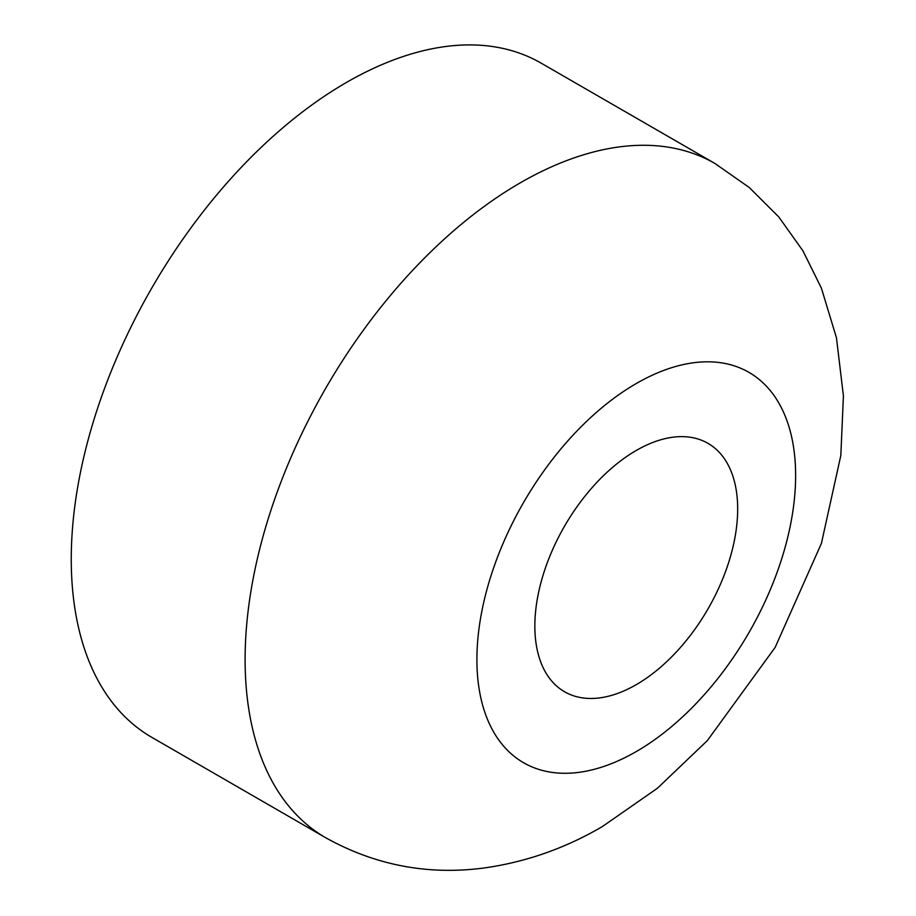 <?xml version="1.0" encoding="UTF-8"?>
<svg xmlns="http://www.w3.org/2000/svg" width="916" height="916" viewBox="0 0 916 916"><rect width="100%" height="100%" fill="white"/><g stroke="black" fill="none" stroke-linecap="round" stroke-linejoin="round"><path stroke-width="1.37" d="M715.007 163.517L541.15 63.147A389.277 224.752 120 0 0 346.523 82.417A389.277 224.752 120 0 0 92.207 425.459A389.277 224.752 120 0 0 151.884 737.391L325.73 837.762C375.102 865.219 427.68 875.318 483.476 868.059C525.315 862.288 564.932 848.468 602.316 826.598L657.39 788.275L707.324 740.632L775.142 647.406L821.4 543.44L840.819 455.515L843.418 395.895L836.468 337.809L821.389 288.082L802.931 250.824L778.76 216.92L749.219 187.471L715.007 163.517A389.277 224.752 120 0 0 520.368 182.788A389.277 224.752 120 0 0 266.064 525.83A389.277 224.752 120 0 0 325.73 837.762M636.265 684.653A143.423 82.806 120 0 0 729.96 558.268A143.423 82.806 120 0 0 707.976 443.344A143.423 82.806 120 0 0 636.265 450.454A143.423 82.806 120 0 0 542.57 576.828A143.423 82.806 120 0 0 564.554 691.752A143.423 82.806 120 0 0 636.265 684.653M636.265 383.529A225.37 130.118 120 0 0 476.904 659.554A225.37 130.118 120 0 0 636.265 751.567A225.37 130.118 120 0 0 795.626 475.541A225.37 130.118 120 0 0 636.265 383.529"/></g></svg>
